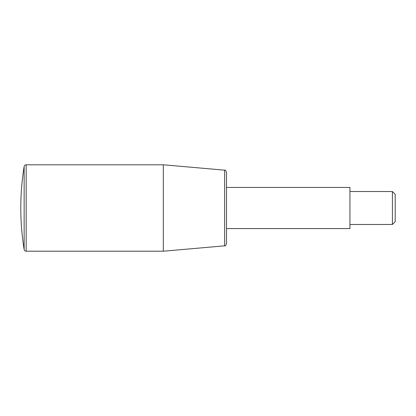 <?xml version="1.0" encoding="UTF-8"?>
<svg xmlns="http://www.w3.org/2000/svg" width="416" height="416" viewBox="0 0 416 416"><rect width="100%" height="100%" fill="white"/><g stroke="black" fill="none" stroke-linecap="round" stroke-linejoin="round"><path stroke-width="0.62" d="M226.512 187.429L349.944 187.429L349.944 228.571L226.512 228.571M224.635 170.165C225.014 169.77 225.644 170.451 226.512 172.214L226.512 243.786C225.644 245.549 225.014 246.23 224.635 245.835L163.311 251.202L26.172 251.202C25.069 251.118 24.393 250.541 24.138 249.47L24.138 166.53C24.393 165.459 25.069 164.882 26.172 164.798L163.311 164.798L224.635 170.165L224.635 245.835M163.311 164.798L163.311 251.202M349.944 191.542L392.418 191.542L395.2 194.324L395.2 221.676L392.418 224.458L349.944 224.458M392.418 191.542L392.418 224.458M26.172 164.798L26.172 251.202M24.138 166.53A259.199 259.199 0 0 0 24.138 249.47"/></g></svg>
